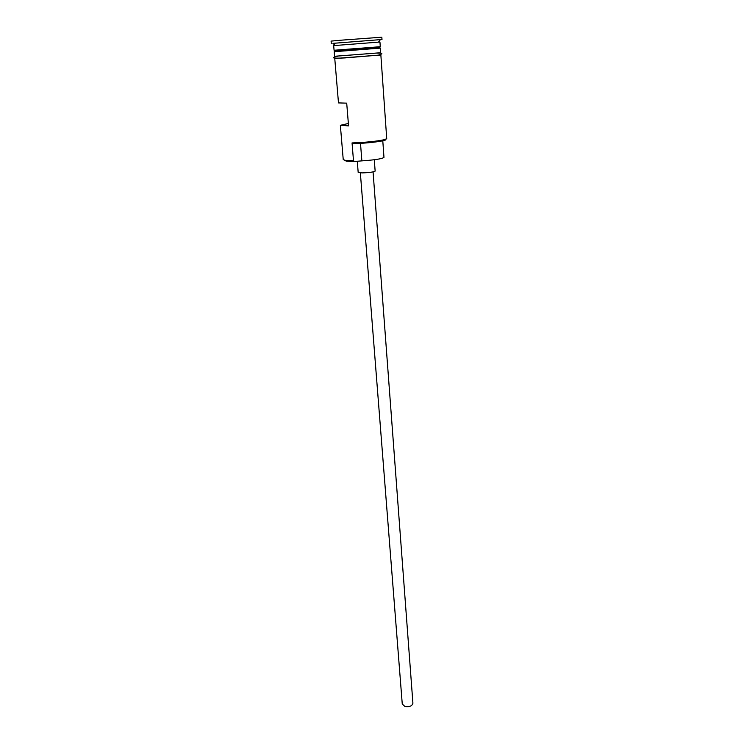 <?xml version="1.0" encoding="UTF-8"?>
<svg xmlns="http://www.w3.org/2000/svg" width="744" height="744" viewBox="0 0 744 744"><rect width="100%" height="100%" fill="white"/><g stroke="black" fill="none" stroke-linecap="round" stroke-linejoin="round"><path stroke-width="1.12" d="M348.359 123.476L340.361 125.299L343.235 159.635L345.755 160.462L353.493 160.732L354.535 161.495L346.592 161.234L344.249 160.211M373.07 171.892L412.911 703.21C412.13 706.056 409.47 707.153 404.913 706.493L402.262 704.029L360.356 172.878M374.297 159.746L375.143 171.101C373.627 172.059 369.294 172.664 362.123 172.906L358.18 172.403L357.287 161.206M378.482 42.138L333.684 45.607L334.075 50.267L380.277 46.714L379.952 42.045L378.482 42.138L380.398 39.627L381.998 39.544L380.324 39.72M344.63 50.908L380.379 48.109L380.705 52.75L334.577 56.302L334.196 51.661L344.63 50.908M332.959 43.357L380.398 39.627M340.361 125.299L348.555 125.876L346.704 103.146L338.483 102.914L334.772 58.618L337.441 58.311M353.493 160.732L352.052 142.922C365.648 142.439 376.473 141.351 384.527 139.658L386.722 138.654L380.863 55.065L378.175 55.177M331.285 43.45L331.089 41.106L342.51 40.083L381.83 37.2L381.998 39.544M385.652 139.333C386.341 139.658 385.727 140.077 383.811 140.579C376.287 142.178 366.048 143.22 353.102 143.704L352.052 142.922M354.535 161.495L361.863 160.871L360.496 143.378M382.788 140.811L383.969 157.356C382.342 158.798 374.976 159.969 361.863 160.871M379.868 47.207L334.558 50.694L344.612 49.523C358.562 48.593 380.026 46.435 379.868 47.207L379.905 47.672L344.835 50.415L334.595 51.159L334.558 50.694M378.24 55.168L337.385 58.311M334.577 56.284L380.705 52.731M346.592 161.234L345.755 160.462M335.153 45.477L332.875 43.282M377.422 53.094C383.113 53.038 383.355 53.735 378.157 55.186L344.825 57.92C332.512 58.544 330.197 57.939 337.878 56.135M383.811 140.579L384.527 139.658"/></g></svg>
